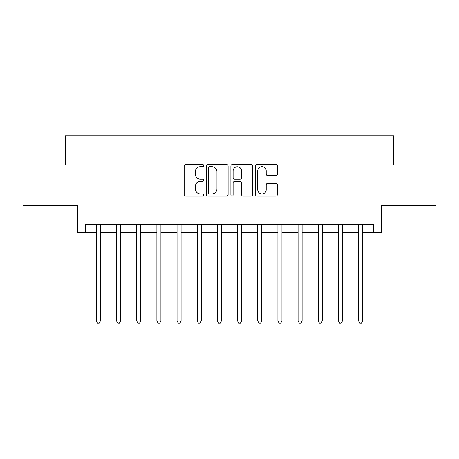 <?xml version="1.0" encoding="UTF-8"?>
<svg xmlns="http://www.w3.org/2000/svg" width="459" height="459" viewBox="0 0 459 459"><rect width="100%" height="100%" fill="white"/><g stroke="black" fill="none" stroke-linecap="round" stroke-linejoin="round"><path stroke-width="0.69" d="M203.681 165.55A1.107 1.107 0 0 0 202.574 164.442L185.746 164.442A1.584 1.584 0 0 0 184.162 166.026L184.162 194.536A1.584 1.584 0 0 0 185.746 196.125L202.574 196.125A1.107 1.107 0 0 0 203.681 195.012A1.107 1.107 0 0 0 202.574 193.905L200.394 193.905A5.066 5.066 0 0 1 195.327 188.838L195.327 186.463A5.066 5.066 0 0 1 200.394 181.391L202.574 181.391A1.107 1.107 0 0 0 203.681 180.284A1.107 1.107 0 0 0 202.574 179.176L200.394 179.176A5.066 5.066 0 0 1 195.327 174.104L195.327 171.729A5.066 5.066 0 0 1 200.394 166.663L202.574 166.663A1.107 1.107 0 0 0 203.681 165.55M275.79 175.608A1.584 1.584 0 0 0 277.374 174.024L277.374 166.026A1.584 1.584 0 0 0 275.79 164.442L257.097 164.442A1.584 1.584 0 0 0 255.514 166.026L255.514 194.536A1.584 1.584 0 0 0 257.097 196.125L275.79 196.125A1.584 1.584 0 0 0 277.374 194.536L277.374 184.874A1.584 1.584 0 0 0 275.79 183.29L267.792 183.29A1.584 1.584 0 0 0 266.209 184.874L266.209 189.67A4.234 4.234 0 0 1 261.969 193.905A4.234 4.234 0 0 1 257.734 189.67L257.734 170.897A4.234 4.234 0 0 1 261.969 166.663A4.234 4.234 0 0 1 266.209 170.897L266.209 174.024A1.584 1.584 0 0 0 267.792 175.608L275.79 175.608M85.477 232.724L85.477 224.658L373.523 224.658L373.523 232.724L381.59 232.724L381.59 205.293L436.05 205.293L436.05 164.953L393.69 164.953L393.69 135.904L65.31 135.904L65.31 164.953L22.95 164.953L22.95 205.293L77.41 205.293L77.41 232.724L96.373 232.724M228.112 166.026A1.584 1.584 0 0 0 226.528 164.442L207.841 164.442A1.584 1.584 0 0 0 206.257 166.026L206.257 194.536A1.584 1.584 0 0 0 207.841 196.125L226.528 196.125A1.584 1.584 0 0 0 228.112 194.536L228.112 166.026M232.472 164.442L251.159 164.442A1.584 1.584 0 0 1 252.743 166.026L252.743 194.536A1.584 1.584 0 0 1 251.159 196.125L243.161 196.125A1.584 1.584 0 0 1 241.577 194.536L241.577 182.975A1.584 1.584 0 0 0 239.994 181.391L234.687 181.391A1.584 1.584 0 0 0 233.103 182.975L233.103 195.012A1.107 1.107 0 0 1 231.996 196.125A1.107 1.107 0 0 1 230.888 195.012L230.888 166.026A1.584 1.584 0 0 1 232.472 164.442M100.406 232.724L116.546 232.724M120.579 232.724L136.713 232.724M140.747 232.724L156.886 232.724M160.92 232.724L177.054 232.724M181.093 232.724L197.227 232.724M201.26 232.724L217.4 232.724M221.433 232.724L237.567 232.724M241.6 232.724L257.74 232.724M261.773 232.724L277.913 232.724M281.946 232.724L298.08 232.724M302.114 232.724L318.253 232.724M322.287 232.724L338.421 232.724M342.46 232.724L358.594 232.724M362.627 232.724L373.523 232.724M209.579 166.663A1.107 1.107 0 0 0 208.472 167.77L208.472 192.797A1.107 1.107 0 0 0 209.579 193.905L211.88 193.905A5.066 5.066 0 0 0 216.946 188.838L216.946 171.729A5.066 5.066 0 0 0 211.88 166.663L209.579 166.663M241.577 170.977A4.234 4.234 0 0 0 237.343 166.743A4.234 4.234 0 0 0 233.103 170.977L233.103 177.593A1.584 1.584 0 0 0 234.687 179.176L239.994 179.176A1.584 1.584 0 0 0 241.577 177.593L241.577 170.977M100.607 224.658L100.521 224.864A1.612 1.612 90.7 0 0 100.406 225.467L100.406 320.996L96.373 320.996L96.373 225.467A1.612 1.612 90.7 0 0 96.258 224.864L96.172 224.658M100.406 320.996L99.196 323.096L97.583 323.096L96.373 320.996M120.774 224.658L120.694 224.864A1.612 1.612 90.7 0 0 120.579 225.467L120.579 320.996L116.546 320.996L116.546 225.467A1.612 1.612 90.7 0 0 116.425 224.864L116.345 224.658M120.579 320.996L119.369 323.096L117.751 323.096L116.54 320.996M140.947 224.658L140.867 224.864A1.612 1.612 90.7 0 0 140.747 225.467L140.747 320.996L136.713 320.996L136.713 225.467A1.612 1.612 90.7 0 0 136.598 224.864L136.512 224.658M140.747 320.996L139.536 323.096L137.924 323.096L136.713 320.996M161.12 224.658L161.034 224.864A1.612 1.612 90.7 0 0 160.92 225.467L160.92 320.996L156.886 320.996L156.886 225.467A1.612 1.612 90.7 0 0 156.766 224.864L156.685 224.658M160.92 320.996L159.709 323.096L158.097 323.096L156.886 320.996M181.288 224.658L181.207 224.864A1.612 1.612 90.7 0 0 181.093 225.467L181.093 320.996L177.054 320.996L177.054 225.467A1.612 1.612 90.7 0 0 176.939 224.864L176.858 224.658M181.093 320.996L179.882 323.096L178.264 323.096L177.054 320.996M201.461 224.658L201.375 224.864A1.612 1.612 90.7 0 0 201.26 225.467L201.26 320.996L197.227 320.996L197.227 225.467A1.612 1.612 90.7 0 0 197.112 224.864L197.026 224.658M201.26 320.996L200.049 323.096L198.437 323.096L197.227 320.996M221.628 224.658L221.548 224.864A1.612 1.612 90.7 0 0 221.433 225.467L221.433 320.996L217.4 320.996L217.4 225.467A1.612 1.612 90.7 0 0 217.279 224.864L217.199 224.658M221.433 320.996L220.222 323.096L218.61 323.096L217.4 320.996M241.801 224.658L241.721 224.864A1.612 1.612 90.7 0 0 241.6 225.467L241.6 320.996L237.567 320.996L237.567 225.467A1.612 1.612 90.7 0 0 237.452 224.864L237.372 224.658M241.6 320.996L240.39 323.096L238.778 323.096L237.567 320.996M261.974 224.658L261.888 224.864A1.612 1.612 90.7 0 0 261.773 225.467L261.773 320.996L257.74 320.996L257.74 225.467A1.612 1.612 90.7 0 0 257.625 224.864L257.539 224.658M261.773 320.996L260.563 323.096L258.951 323.096L257.74 320.996M282.142 224.658L282.061 224.864A1.612 1.612 90.7 0 0 281.946 225.467L281.946 320.996L277.913 320.996L277.913 225.467A1.612 1.612 90.7 0 0 277.793 224.864L277.712 224.658M281.946 320.996L280.736 323.096L279.118 323.096L277.907 320.996M302.315 224.658L302.234 224.864A1.612 1.612 90.7 0 0 302.114 225.467L302.114 320.996L298.08 320.996L298.08 225.467A1.612 1.612 90.7 0 0 297.966 224.864L297.88 224.658M302.114 320.996L300.903 323.096L299.291 323.096L298.08 320.996M322.488 224.658L322.402 224.864A1.612 1.612 90.7 0 0 322.287 225.467L322.287 320.996L318.253 320.996L318.253 225.467A1.612 1.612 90.7 0 0 318.133 224.864L318.053 224.658M322.287 320.996L321.076 323.096L319.464 323.096L318.253 320.996M342.655 224.658L342.575 224.864A1.612 1.612 90.7 0 0 342.46 225.467L342.46 320.996L338.421 320.996L338.421 225.467A1.612 1.612 90.7 0 0 338.306 224.864L338.226 224.658M342.46 320.996L341.249 323.096L339.631 323.096L338.421 320.996M362.828 224.658L362.742 224.864A1.612 1.612 90.7 0 0 362.627 225.467L362.627 320.996L358.594 320.996L358.594 225.467A1.612 1.612 90.7 0 0 358.479 224.864L358.393 224.658M362.627 320.996L361.417 323.096L359.804 323.096L358.594 320.996"/></g></svg>
